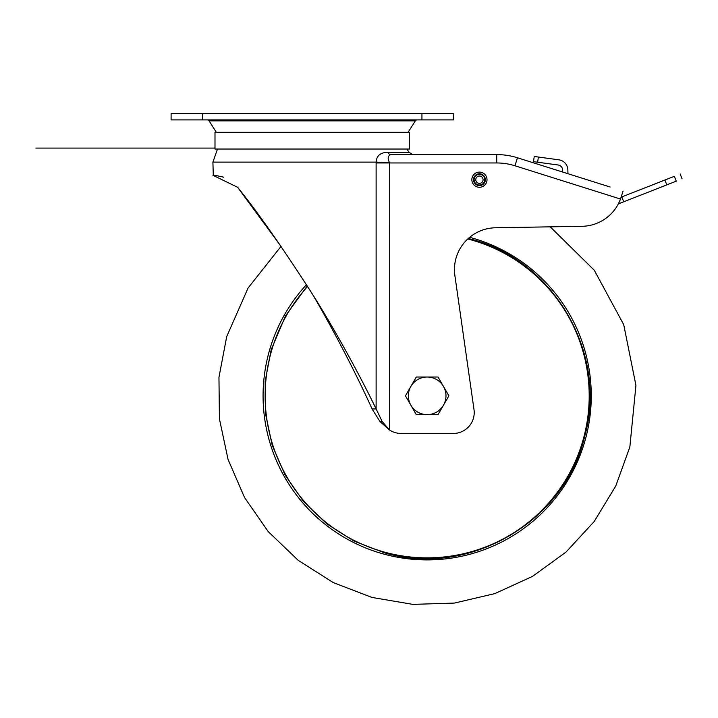 <?xml version="1.0" encoding="UTF-8"?>
<svg xmlns="http://www.w3.org/2000/svg" width="718" height="718" viewBox="0 0 718 718"><rect width="100%" height="100%" fill="white"/><g stroke="black" fill="none" stroke-linecap="round" stroke-linejoin="round"><path stroke-width="1.08" d="M202.458 113.623L171.099 113.623L171.099 119.897L453.3 119.897L453.3 113.623L202.458 113.623L202.458 119.897M216.324 132.309L209.064 120.866A2.091 2.091 0 0 0 207.296 119.897M408.084 132.309L415.336 120.866A2.091 2.091 0 0 1 417.104 119.897M312.204 132.309L214.996 132.309L214.996 149.039L409.404 149.039L409.404 132.309L312.204 132.309M312.204 293.779C331.689 326.573 356.442 374.213 372.086 408.955L379.948 421.511L389.578 430.019L382.164 421.511L376.124 408.955C359.431 374.213 332.999 326.573 312.204 293.779C282.479 247.53 257.618 212.043 237.622 187.308L281.025 246.382L248.069 288.035L226.7 336.598L218.954 377.336L219.421 418.872L228.064 459.475L244.542 497.538L268.218 531.58L298.176 560.309L333.242 582.576L371.96 597.439L412.859 604.376L454.368 603.075L494.792 593.624L532.505 576.392L566.071 552.034L594.199 521.501L615.766 485.996L629.848 446.991L635.942 385.404L623.727 324.68L594.307 270.273L550.203 226.834M237.622 187.308L212.914 175.255M406.9 149.039L409.08 152.369L387.944 152.369C380.486 152.404 376.555 155.653 376.16 162.115L212.905 162.115L213.282 175.255M213.452 175.255L215.086 175.327M215.122 175.327L223.792 177.202M618.333 203.903L676.257 181.178C684.039 178.127 684.039 178.127 676.257 181.178L674.355 176.314L664.895 180.021L621.133 197.19L621.815 196.92L623.718 201.785M674.355 176.314C682.127 173.262 682.127 173.262 674.355 176.314M403.148 154.594L496.721 154.594L496.721 162.959A60.617 60.617 0 0 1 514.95 165.768L620.496 199.048L621.178 197.064L620.496 199.048A41.806 41.806 0 0 1 582.011 226.296L495.546 227.768A41.806 41.806 0 0 0 454.871 275.47L474.006 409.592A20.903 20.903 0 0 1 453.309 433.457L401.057 433.457A20.903 20.903 -178.9 0 1 389.578 430.019L389.551 162.717C387.379 158.472 387.81 155.761 390.834 154.594L496.721 154.594A68.982 68.982 0 0 1 517.463 157.789L610.103 187.003M538.356 157.045L534.219 156.479L533.519 161.658L537.656 162.223L538.356 157.045L558.81 159.809A10.456 10.456 0 0 1 567.857 169.906L567.956 173.711M562.679 172.051L562.634 170.031A5.223 5.223 0 0 0 558.11 164.987L537.656 162.223M372.086 408.955L376.124 408.955L376.124 162.959L496.721 162.959M376.124 162.959L376.16 162.115L389.551 162.717M387.944 152.369A4.182 3.267 -90 0 0 390.834 154.594L412.778 154.594L409.08 152.369M620.496 199.048L623.062 191.087M560.264 171.288L517.463 157.789L514.95 165.768M487.01 179.679A7.575 7.575 0 0 0 479.427 172.105A7.575 7.575 0 0 0 471.852 179.679A7.575 7.575 0 0 0 479.427 187.263A7.575 7.575 0 0 0 487.01 179.679A7.575 7.575 0 0 0 479.427 172.105A7.575 7.575 0 0 0 471.852 179.679A7.575 7.575 0 0 0 479.427 187.263A7.575 7.575 0 0 0 487.01 179.679M479.427 176.027A3.662 3.662 0 0 1 483.088 179.679A3.662 3.662 0 0 1 479.427 183.341A3.662 3.662 0 0 1 475.774 179.679A3.662 3.662 0 0 1 479.427 176.027A3.662 3.662 0 0 1 483.088 179.679A3.662 3.662 0 0 1 479.427 183.341M470.505 237.559A164.09 164.09 0 0 1 585.439 439.165A164.09 164.09 0 0 1 383.834 554.09A164.09 164.09 0 0 1 306.451 284.678A164.09 164.09 0 0 0 383.834 554.09A164.09 164.09 0 0 0 585.439 439.165A164.09 164.09 0 0 0 469.644 237.326A164.09 164.09 0 0 1 470.505 237.559M410.875 405.23A18.812 18.812 0 0 1 427.174 377.013L416.305 377.013L405.446 395.824L416.305 414.636L427.174 414.636A18.812 18.812 0 0 1 410.875 405.23M443.464 405.23A18.812 18.812 0 0 1 427.174 414.636L438.034 414.636L448.894 395.824L443.464 386.419A18.812 18.812 0 0 1 443.464 405.23M443.464 386.419A18.812 18.812 0 0 0 427.174 377.013L438.034 377.013L443.464 386.419M421.942 119.897L421.942 113.623M415.336 120.866L209.064 120.866M666.807 184.885L664.895 180.021M379.948 421.511L382.164 421.511M620.702 198.563L621.178 197.064M485.332 179.679A5.906 5.906 0 0 0 479.427 173.774A5.906 5.906 0 0 0 473.521 179.679A5.906 5.906 0 0 0 479.427 185.585A5.906 5.906 0 0 0 485.332 179.679M479.427 174.348A5.331 5.331 0 0 1 484.758 179.679A5.331 5.331 0 0 1 479.427 185.011A5.331 5.331 0 0 1 474.104 179.679A5.331 5.331 0 0 1 479.427 174.348M307.6 286.482A162.026 162.026 0 0 0 384.381 552.097A162.026 162.026 0 0 0 583.447 438.617A162.026 162.026 0 0 0 467.768 238.968M680.188 174.025L682.1 178.89M214.996 148.079L35.9 148.079L214.996 148.079M212.905 162.115L217.5 149.039M307.25 285.935L285.558 315.794L271.18 349.738L265.139 381.438L265.507 413.756L272.239 445.357L285.055 474.975L303.481 501.469L326.798 523.817L354.082 541.148L384.211 552.716C468.594 578.241 565.578 521.654 584.883 435.638C607.94 353.032 553.39 259.521 470.128 238.941L468.333 238.457"/></g></svg>
